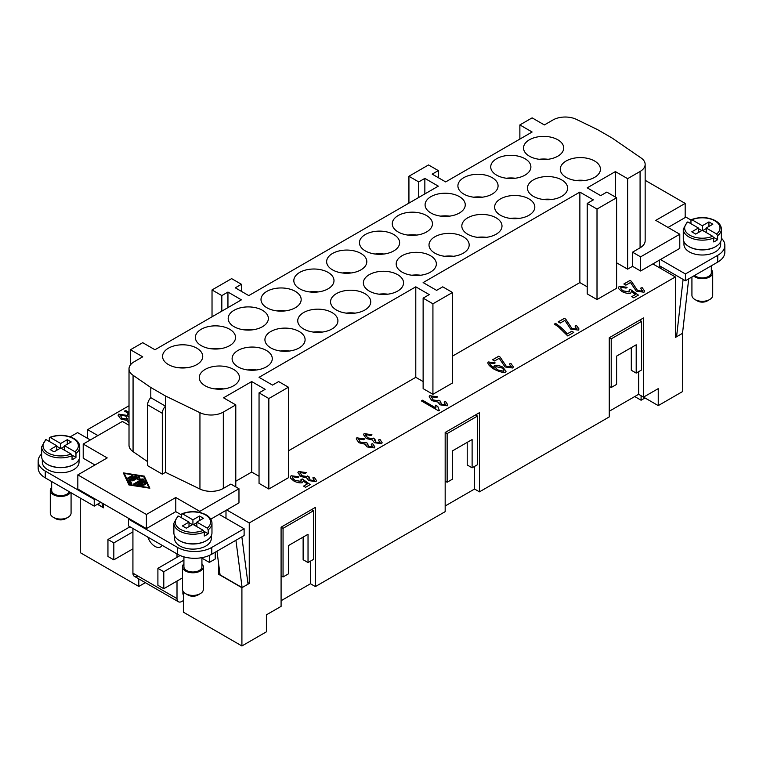 <?xml version="1.0" encoding="UTF-8"?>
<svg xmlns="http://www.w3.org/2000/svg" width="763" height="763" viewBox="0 0 763 763"><rect width="100%" height="100%" fill="white"/><g stroke="black" fill="none" stroke-linecap="round" stroke-linejoin="round"><path stroke-width="1.14" d="M71.073 492.755L71.073 513.06A10.386 5.999 180 0 1 68.031 517.304L65.58 518.716A6.924 3.996 180 0 1 55.785 518.716L53.334 517.304A10.386 5.999 180 0 1 50.291 513.06L50.291 490.437A10.386 5.999 180 0 1 51.674 487.443M65.58 518.716L68.031 517.304A10.386 5.999 180 0 1 53.334 517.304M70.482 492.421A10.386 5.999 180 0 1 68.031 494.682A10.386 5.999 180 0 1 56.7 495.979A10.386 5.999 180 0 1 50.291 490.437M73.897 464.419A18.36 10.596 180 0 1 73.658 464.562A18.36 10.596 180 0 1 47.459 464.419M79.037 459.44L79.037 462.159A18.36 10.596 180 0 1 73.658 469.646A18.36 10.596 180 0 1 53.658 471.944A18.36 10.596 180 0 1 42.327 462.159L42.327 459.44M69.376 491.782A9.003 5.198 180 0 1 67.049 494.109A9.003 5.198 180 0 1 57.235 495.235A9.003 5.198 180 0 1 51.674 490.437L51.674 481.558M49.309 441.453L49.309 438.057L50.301 437.504L60.678 443.494L67.297 439.679L71.207 441.939L64.597 445.754L74.974 451.744L75.966 453.451L75.966 457.409L71.913 455.072M75.966 457.409A19.046 10.997 180 0 1 74.145 458.62A19.046 10.997 180 0 1 72.046 459.669L72.046 455.711L71.054 454.004L60.678 448.015L54.068 451.839L50.148 449.569L56.758 445.754L56.758 450.275M49.652 437.409C58.16 434.309 66.228 434.662 73.858 438.477C77.721 440.795 79.676 443.599 79.724 446.889L79.724 456.503A19.046 10.997 180 0 1 74.145 464.276A19.046 10.997 180 0 1 53.391 466.66A19.046 10.997 180 0 1 41.631 456.503L41.631 446.889A19.046 10.997 180 0 0 47.211 454.662A19.046 10.997 180 0 0 72.046 455.711M183.921 563.79A10.386 5.999 0 0 0 182.538 566.785L182.538 589.408A10.386 5.999 0 0 0 185.581 593.652A10.386 5.999 0 0 0 200.278 593.652L200.278 593.652A10.386 5.999 0 0 0 203.32 589.408L203.32 566.785A10.386 5.999 0 0 0 201.928 563.79M200.278 593.652L197.827 595.064A6.924 3.996 0 0 1 188.032 595.064L185.581 593.652M182.538 566.785A10.386 5.999 0 0 0 188.947 572.326A10.386 5.999 0 0 0 200.278 571.029A10.386 5.999 0 0 0 203.32 566.785M179.706 540.767A18.36 10.596 0 0 0 205.905 540.91A18.36 10.596 0 0 0 206.144 540.767M211.284 535.788L211.284 538.506A18.36 10.596 180 0 1 205.905 546.003A18.36 10.596 180 0 1 185.905 548.301A18.36 10.596 180 0 1 174.574 538.506L174.574 535.788M181.556 517.81L181.556 514.415L182.548 513.852L192.925 519.841L199.534 516.026L199.534 520.547M199.534 516.026L203.454 518.287L196.844 522.102L207.221 528.101L208.213 529.799L208.213 533.757A19.046 10.997 180 0 1 206.392 534.977A19.046 10.997 180 0 1 204.293 536.017L204.293 532.059L203.301 530.361L192.925 524.372L186.315 528.187L182.395 525.926L189.005 522.102L189.005 526.632M177.874 516.084L173.878 523.237L173.878 532.851A19.046 10.997 0 0 0 185.638 543.018A19.046 10.997 0 0 0 206.392 540.633A19.046 10.997 0 0 0 211.971 532.851L211.971 523.237A19.046 10.997 0 0 1 208.213 529.799M183.921 556.856L183.921 566.785A9.003 5.198 0 0 0 189.482 571.592A9.003 5.198 0 0 0 199.296 570.466A9.003 5.198 0 0 0 201.928 566.785L201.928 557.658M711.326 269.701A10.386 5.999 180 0 1 712.709 272.687L712.709 295.31A10.386 5.999 180 0 1 709.666 299.554L709.666 299.554A10.386 5.999 180 0 1 694.969 299.554A10.386 5.999 180 0 1 691.927 295.31L691.927 276.998M707.215 300.965L709.666 299.554L707.215 300.965A6.924 3.996 180 0 1 697.42 300.965L694.969 299.554M712.709 272.687A10.386 5.999 180 0 1 709.666 276.931A10.386 5.999 180 0 1 693.653 275.996M715.541 246.678A18.36 10.596 180 0 1 715.303 246.811A18.36 10.596 180 0 1 689.103 246.678M720.673 241.699L720.673 244.408A18.36 10.596 180 0 1 715.303 251.904A18.36 10.596 180 0 1 695.293 254.203A18.36 10.596 180 0 1 683.963 244.408L683.963 241.699M711.326 265.791L711.326 272.687A9.003 5.198 180 0 1 708.684 276.368A9.003 5.198 180 0 1 694.654 275.424M690.954 223.712L690.954 220.316L691.946 219.754L702.322 225.753L702.322 230.273L695.703 234.088L691.793 231.828L698.403 228.013L688.026 222.023L687.034 222.577M690.954 220.316L691.946 219.754A17.663 10.196 180 0 1 714.807 220.803A17.663 10.196 180 0 1 716.619 234.003L717.601 235.7L717.601 239.668A19.046 10.997 180 0 1 715.789 240.879A19.046 10.997 180 0 1 713.691 241.928L713.691 237.97L712.699 236.263L702.322 230.273M691.288 219.658C699.795 216.558 707.873 216.921 715.503 220.726C719.356 223.054 721.312 225.858 721.369 229.138L721.369 238.752A19.046 10.997 180 0 1 715.789 246.535A19.046 10.997 180 0 1 695.026 248.919A19.046 10.997 180 0 1 683.276 238.752L683.276 229.138A19.046 10.997 180 0 0 688.855 236.921A19.046 10.997 180 0 0 713.691 237.97M548.063 159.295A20.086 11.598 0 0 0 539.193 159.295M529.417 156.186A20.086 11.598 180 0 1 523.532 147.984A20.086 11.598 180 0 1 535.941 137.264A20.086 11.598 180 0 1 557.829 139.782A20.086 11.598 180 0 1 563.714 147.984A20.086 11.598 180 0 1 551.315 158.694A20.086 11.598 180 0 1 529.417 156.186M223.807 388.911A20.086 11.598 0 0 0 214.937 388.911M205.171 385.801A20.086 11.598 180 0 1 199.286 377.599A20.086 11.598 180 0 1 211.685 366.889A20.086 11.598 180 0 1 233.583 369.406A20.086 11.598 180 0 1 239.468 377.599A20.086 11.598 180 0 1 227.059 388.319A20.086 11.598 180 0 1 205.171 385.801M515.244 178.237A20.086 11.598 0 0 0 506.374 178.237M496.608 175.128A20.086 11.598 180 0 1 490.723 166.925A20.086 11.598 180 0 1 503.122 156.215A20.086 11.598 180 0 1 525.011 158.723A20.086 11.598 180 0 1 530.895 166.925A20.086 11.598 180 0 1 518.497 177.645A20.086 11.598 180 0 1 496.608 175.128M482.426 197.188A20.086 11.598 0 0 0 473.556 197.188M463.79 194.079A20.086 11.598 180 0 1 457.905 185.876A20.086 11.598 180 0 1 470.304 175.156A20.086 11.598 180 0 1 492.192 177.674A20.086 11.598 180 0 1 498.077 185.876A20.086 11.598 180 0 1 485.678 196.587A20.086 11.598 180 0 1 463.79 194.079M449.607 216.129A20.086 11.598 0 0 0 440.737 216.129M430.971 213.02A20.086 11.598 180 0 1 425.086 204.818A20.086 11.598 180 0 1 437.485 194.107A20.086 11.598 180 0 1 459.383 196.616A20.086 11.598 180 0 1 465.258 204.818A20.086 11.598 180 0 1 452.86 215.538A20.086 11.598 180 0 1 430.971 213.02M416.789 235.08A20.086 11.598 0 0 0 407.919 235.08M398.152 231.971A20.086 11.598 180 0 1 392.268 223.769A20.086 11.598 180 0 1 404.667 213.049A20.086 11.598 180 0 1 426.565 215.567A20.086 11.598 180 0 1 432.449 223.769A20.086 11.598 180 0 1 420.041 234.479A20.086 11.598 180 0 1 398.152 231.971M383.97 254.022A20.086 11.598 0 0 0 375.11 254.022M365.334 250.913A20.086 11.598 180 0 1 359.449 242.71A20.086 11.598 180 0 1 371.858 232A20.086 11.598 180 0 1 393.746 234.518A20.086 11.598 180 0 1 399.631 242.71A20.086 11.598 180 0 1 387.232 253.43A20.086 11.598 180 0 1 365.334 250.913M351.161 272.973A20.086 11.598 0 0 0 342.291 272.973M332.515 269.864A20.086 11.598 180 0 1 326.64 261.661A20.086 11.598 180 0 1 339.039 250.951A20.086 11.598 180 0 1 360.928 253.459A20.086 11.598 180 0 1 366.812 261.661A20.086 11.598 180 0 1 354.413 272.372A20.086 11.598 180 0 1 332.515 269.864M318.343 291.914A20.086 11.598 0 0 0 309.473 291.914M299.706 288.805A20.086 11.598 180 0 1 293.822 280.603A20.086 11.598 180 0 1 306.221 269.892A20.086 11.598 180 0 1 328.109 272.41A20.086 11.598 180 0 1 333.994 280.603A20.086 11.598 180 0 1 321.595 291.323A20.086 11.598 180 0 1 299.706 288.805M285.524 310.865A20.086 11.598 0 0 0 276.654 310.865M266.888 307.756A20.086 11.598 180 0 1 261.003 299.554A20.086 11.598 180 0 1 273.402 288.843A20.086 11.598 180 0 1 295.291 291.352A20.086 11.598 180 0 1 301.175 299.554A20.086 11.598 180 0 1 288.776 310.264A20.086 11.598 180 0 1 266.888 307.756M252.706 329.816A20.086 11.598 0 0 0 243.836 329.816M234.069 326.698A20.086 11.598 180 0 1 228.185 318.505A20.086 11.598 180 0 1 240.583 307.785A20.086 11.598 180 0 1 262.482 310.303A20.086 11.598 180 0 1 268.366 318.505A20.086 11.598 180 0 1 255.958 329.215A20.086 11.598 180 0 1 234.069 326.698M219.887 348.758A20.086 11.598 0 0 0 211.027 348.758M201.251 345.649A20.086 11.598 180 0 1 195.366 337.446A20.086 11.598 180 0 1 207.774 326.736A20.086 11.598 180 0 1 229.663 329.244A20.086 11.598 180 0 1 235.548 337.446A20.086 11.598 180 0 1 223.149 348.166A20.086 11.598 180 0 1 201.251 345.649M187.078 367.709A20.086 11.598 0 0 0 178.208 367.709M168.432 364.59A20.086 11.598 180 0 1 162.557 356.397A20.086 11.598 180 0 1 174.956 345.677A20.086 11.598 180 0 1 196.844 348.195A20.086 11.598 180 0 1 202.729 356.397A20.086 11.598 180 0 1 190.33 367.108A20.086 11.598 180 0 1 168.432 364.59M584.792 180.497A20.086 11.598 0 0 0 575.922 180.497M566.156 177.388A20.086 11.598 180 0 1 560.271 169.186A20.086 11.598 180 0 1 572.67 158.475A20.086 11.598 180 0 1 594.568 160.993A20.086 11.598 180 0 1 600.443 169.186A20.086 11.598 180 0 1 588.044 179.906A20.086 11.598 180 0 1 566.156 177.388M551.973 199.448A20.086 11.598 0 0 0 543.113 199.448M533.337 196.339A20.086 11.598 180 0 1 527.452 188.137A20.086 11.598 180 0 1 539.851 177.426A20.086 11.598 180 0 1 561.749 179.934A20.086 11.598 180 0 1 567.634 188.137A20.086 11.598 180 0 1 555.226 198.847A20.086 11.598 180 0 1 533.337 196.339M519.164 218.399A20.086 11.598 0 0 0 510.294 218.399M500.518 215.28A20.086 11.598 180 0 1 494.634 207.088A20.086 11.598 180 0 1 507.042 196.368A20.086 11.598 180 0 1 528.931 198.885A20.086 11.598 180 0 1 534.815 207.088A20.086 11.598 180 0 1 522.417 217.798A20.086 11.598 180 0 1 500.518 215.28M486.346 237.341A20.086 11.598 0 0 0 477.476 237.341M467.709 234.231A20.086 11.598 180 0 1 461.825 226.029A20.086 11.598 180 0 1 474.224 215.319A20.086 11.598 180 0 1 496.112 217.827A20.086 11.598 180 0 1 501.997 226.029A20.086 11.598 180 0 1 489.598 236.749A20.086 11.598 180 0 1 467.709 234.231M453.527 256.292A20.086 11.598 0 0 0 444.657 256.292M434.891 253.173A20.086 11.598 180 0 1 429.006 244.98A20.086 11.598 180 0 1 441.405 234.26A20.086 11.598 180 0 1 463.294 236.778A20.086 11.598 180 0 1 469.178 244.98A20.086 11.598 180 0 1 456.779 255.691A20.086 11.598 180 0 1 434.891 253.173M420.709 275.233A20.086 11.598 0 0 0 411.839 275.233M402.072 272.124A20.086 11.598 180 0 1 396.188 263.922A20.086 11.598 180 0 1 408.587 253.211A20.086 11.598 180 0 1 430.485 255.719A20.086 11.598 180 0 1 436.36 263.922A20.086 11.598 180 0 1 423.961 274.642A20.086 11.598 180 0 1 402.072 272.124M387.89 294.184A20.086 11.598 0 0 0 379.03 294.184M369.254 291.075A20.086 11.598 180 0 1 363.369 282.873A20.086 11.598 180 0 1 375.768 272.153A20.086 11.598 180 0 1 397.666 274.67A20.086 11.598 180 0 1 403.551 282.873A20.086 11.598 180 0 1 391.142 293.583A20.086 11.598 180 0 1 369.254 291.075M355.081 313.126A20.086 11.598 0 0 0 346.211 313.126M336.435 310.016A20.086 11.598 180 0 1 330.551 301.814A20.086 11.598 180 0 1 342.959 291.104A20.086 11.598 180 0 1 364.848 293.612A20.086 11.598 180 0 1 370.732 301.814A20.086 11.598 180 0 1 358.333 312.534A20.086 11.598 180 0 1 336.435 310.016M322.263 332.077A20.086 11.598 0 0 0 313.393 332.077M303.617 328.967A20.086 11.598 180 0 1 297.742 320.765A20.086 11.598 180 0 1 310.14 310.045A20.086 11.598 180 0 1 332.029 312.563A20.086 11.598 180 0 1 337.914 320.765A20.086 11.598 180 0 1 325.515 331.476A20.086 11.598 180 0 1 303.617 328.967M289.444 351.018A20.086 11.598 0 0 0 280.574 351.018M270.808 347.909A20.086 11.598 180 0 1 264.923 339.707A20.086 11.598 180 0 1 277.322 328.996A20.086 11.598 180 0 1 299.21 331.504A20.086 11.598 180 0 1 305.095 339.707A20.086 11.598 180 0 1 292.696 350.427A20.086 11.598 180 0 1 270.808 347.909M256.626 369.969A20.086 11.598 0 0 0 247.756 369.969M237.989 366.86A20.086 11.598 180 0 1 232.105 358.658A20.086 11.598 180 0 1 244.503 347.938A20.086 11.598 180 0 1 266.392 350.455A20.086 11.598 180 0 1 272.277 358.658A20.086 11.598 180 0 1 259.878 369.368A20.086 11.598 180 0 1 237.989 366.86M183.378 600.576L181.909 601.425A6.924 3.996 -60 0 1 178.447 601.769L134.364 576.323A6.924 3.996 120 0 0 137.826 575.979M178.447 601.769A6.924 3.996 -60 0 1 177.006 598.602L132.924 573.147A6.924 3.996 120 0 0 134.364 576.323L178.447 601.769M682.542 333.097L682.732 391.467L658.24 405.601L641.092 395.701L641.092 400.232L645.012 397.962M634.73 396.55L641.092 400.232M283.054 528.33L283.054 576.971L288.433 573.862L288.433 545.583L308.033 534.272L308.033 562.55L313.421 559.432L313.421 510.8L283.054 528.33L281.089 527.195L281.089 606.375L266.392 614.864L266.392 631.831L241.909 645.965L183.378 612.174L183.378 592.384L182.882 592.098M281.089 527.195L315.377 507.405L315.377 586.585L445.172 511.649L445.172 432.468L479.46 412.669L479.46 491.849L609.255 416.913L609.255 337.732L643.543 317.933L643.543 397.113L658.24 388.634L658.24 405.601M643.543 397.113L638.65 394.29L609.255 411.257M479.46 491.849L474.567 489.026L445.172 505.993M315.377 586.585L310.474 583.752L281.089 600.719M642.293 291.256L640.701 288.156L642.112 287.594L644.63 291.084L644.01 292.219L636.313 291.17L630.486 282.491L625.87 285.162L623.848 283.989L630.076 280.393L631.411 281.309L637.553 290.512L642.293 291.199L642.627 290.589L642.293 291.256L637.553 290.569L631.411 281.366L630.076 280.45L623.896 284.017M644.63 291.113L642.112 287.651L640.758 288.185M576.656 329.149L575.064 326.049L576.475 325.486L578.993 328.977L578.373 330.112L570.676 329.063L564.849 320.384L560.233 323.054L558.211 321.881L564.448 318.285L565.774 319.201L571.916 328.405L576.656 329.091L576.99 328.481L576.656 329.149L571.916 328.462L565.774 319.258L564.448 318.343L558.258 321.91M578.993 329.006L576.475 325.543L575.121 326.078M511.029 367.041L509.436 363.941L510.848 363.379L513.356 366.879L512.736 368.004L505.039 366.955L499.212 358.286L494.605 360.947L492.574 359.774L498.811 356.178L500.146 357.094L506.289 366.297L511.029 366.984L511.363 366.374L511.029 367.041L506.289 366.354L500.146 357.151L498.811 356.235L492.631 359.802M513.356 366.908L510.848 363.436L509.493 363.97M437.552 396.846L429.731 395.787L429.168 396.827L429.731 395.73L437.552 396.789L436.674 397.618L431.467 396.731L431.162 397.323M431.467 396.731L433.107 399.917L438.286 400.775L438.859 400.174L440.575 401.309L441.3 404.161L445.525 404.819L444.123 402.053L445.659 401.605L447.776 404.829L447.271 405.802L440.079 404.829L437.895 402.072L431.925 400.651L429.168 396.798M447.776 404.857L445.659 401.662L444.18 402.091M445.792 404.342L445.525 404.876L441.3 404.218L440.365 401.462M445.525 404.876L445.792 404.371M440.365 401.405L439.955 402.244M440.518 401.328L438.859 400.232L438.286 400.833L433.107 399.974L431.467 396.789M371.924 434.738L364.094 433.68L363.541 434.719M365.83 434.624L367.48 437.809L372.649 438.668L373.231 438.067L374.938 439.202L375.673 442.054L379.888 442.712L378.496 439.946L380.022 439.498L382.139 442.721L381.643 443.694L374.442 442.721L372.258 439.965L366.288 438.544L363.541 434.691L364.094 433.622L371.924 434.691L371.047 435.511L365.83 434.624L365.525 435.244M382.139 442.75L380.022 439.555L378.553 439.984M379.888 442.769L380.155 442.206L379.888 442.769L375.673 442.111L374.728 439.354M374.318 440.165L374.728 439.297M374.881 439.221L373.231 438.124L372.649 438.725L367.48 437.867L365.83 434.681M306.287 472.64L298.457 471.572L297.904 472.612M300.202 472.516L301.843 475.702L307.022 476.56L307.594 475.959L309.301 477.094L310.036 479.946L314.261 480.604L312.859 477.838L314.385 477.39L316.511 480.623L316.006 481.587L308.805 480.614L306.631 477.857L300.66 476.436L297.904 472.583L298.457 471.515L306.287 472.583L305.41 473.403L300.202 472.516L299.897 473.136M316.511 480.642L314.385 477.447L312.916 477.876M314.261 480.661L314.518 480.099L314.261 480.661L310.036 480.003L309.101 477.247M308.681 478L309.101 477.19M309.253 477.123L307.594 476.017L307.022 476.617L301.843 475.759L300.202 472.574M129.014 415.186L127.316 414.204L128.585 413.479L124.483 411.104L125.628 410.446L124.531 411.133M128.585 413.479L127.364 414.233M129.014 412.449L125.628 410.494M125.628 410.446L129.014 412.392M129.014 420.165L129.014 421.462M128.775 420.651L129.014 421.405M120.049 415.778L120.363 415.139L121.908 418.219L127.354 419.135L127.669 418.534M120.363 415.196L121.908 418.277L127.354 419.192L127.669 418.591M127.354 419.192L125.8 416.064L120.363 415.139M129.014 417.227L127.001 415.444L118.656 414.195L118.084 415.244M129.014 423.255L126.916 420.442L120.745 418.925L118.084 415.225L118.656 414.137L127.001 415.387L129.014 417.17M298.934 476.827L291.132 475.807L290.236 477.075L291.132 475.75L298.934 476.77L297.894 477.571L292.858 476.741L292.572 477.285M292.858 476.741C292.219 477.628 292.954 478.821 295.062 480.309L300.956 481.405L300.994 479.45L302.339 478.973L310.236 484.591L305.572 487.28L303.56 486.117L307.308 483.952L303.207 481.014L302.501 482.655C300.279 483.208 297.465 482.702 294.032 481.138L290.741 478.372L290.236 477.047M307.308 483.952L303.607 486.145M310.188 484.61L302.339 479.03L301.032 479.498M301.366 480.585L300.956 481.463L295.062 480.366C292.954 478.878 292.219 477.686 292.858 476.799M364.619 438.963L356.788 437.895L356.235 438.935L356.788 437.838L364.619 438.906L363.741 439.726L358.524 438.839L358.228 439.431M358.524 438.839L360.174 442.025L365.343 442.883L365.925 442.282L367.632 443.417L368.367 446.269L372.582 446.927L371.19 444.161L372.716 443.713L374.843 446.946L374.337 447.91L367.137 446.937L364.952 444.18L358.982 442.759L356.235 438.906M374.843 446.975L372.716 443.77L371.247 444.2M372.849 446.45L372.582 446.984L368.367 446.326L367.423 443.57M372.582 446.984L372.849 446.479M367.423 443.513L367.013 444.352M367.585 443.446L365.925 442.34L365.343 442.941L360.174 442.082L358.524 438.897M437.733 406.345L439.316 410.399L438.572 410.828L421.367 400.89L422.511 400.222L435.921 407.967L435.702 405.163L437.724 406.612M439.316 410.446L437.733 406.402L435.702 405.22L435.616 406.011M435.616 405.983L435.702 405.22M435.921 407.967L422.511 400.279L421.414 400.918M495.931 366.745C495.311 367.556 495.988 368.643 497.962 370.026L503.714 371.266L503.952 370.732L503.714 371.209C504.276 370.36 503.542 369.197 501.501 367.737L495.931 366.688L495.664 367.241M495.931 366.688C495.311 367.499 495.988 368.586 497.962 369.979L503.714 371.266M495.139 362.94L488.244 362.005L487.805 362.806M489.941 362.959C489.312 364.037 490.647 365.668 493.947 367.823L494.367 365.458C496.484 364.933 499.279 365.477 502.76 367.089L506.05 371.257L505.592 372.134C503.256 372.84 499.412 371.867 494.081 369.216C488.997 365.887 487.052 363.465 488.244 361.948L495.139 362.883L494.214 363.627L489.941 362.959L489.674 363.503M487.805 362.778L488.244 362.005M506.05 371.285L502.76 367.146C499.279 365.534 496.484 364.991 494.367 365.515L493.861 366.602M494.376 368.062L493.947 367.88C490.647 365.715 489.312 364.094 489.941 363.016M571.802 331.237L573.824 332.401L567.739 335.92L558.669 327.06L554.396 324.084L555.588 323.398C560.328 326.631 564.191 330.131 567.186 333.898L571.802 331.237L567.186 333.956C564.191 330.188 560.328 326.688 555.588 323.455L554.443 324.113M573.776 332.43L571.802 331.295M627.1 287.355L619.298 286.335L618.402 287.613L619.298 286.278L627.1 287.298L626.07 288.109L621.025 287.279L620.739 287.842M621.025 287.279C620.386 288.166 621.12 289.358 623.228 290.846L629.122 291.943L629.16 289.988L630.505 289.511L638.402 295.119L633.738 297.818L631.726 296.654L635.474 294.489L631.373 291.552L630.667 293.192C628.454 293.745 625.631 293.24 622.198 291.666L618.907 288.91L618.402 287.584M635.474 294.489L631.774 296.683M638.354 295.147L630.505 289.568L629.198 290.026M629.532 291.084L629.122 292L623.228 290.903C621.12 289.415 620.386 288.223 621.025 287.336M87.621 438.401L87.621 429.636L129.014 405.735M87.621 429.636L97.902 435.578M682.732 333.212L675.379 337.446L675.379 276.931L652.851 263.922L640.605 270.999L632.527 266.325L627.625 269.158L616.609 262.796M616.609 197.751L616.609 288.242L597.009 299.554L587.214 293.898L587.214 203.406L593.337 199.868L579.87 192.095L423.131 282.587L436.598 290.36L442.721 286.831L452.526 292.487L432.926 303.798L423.131 298.142L429.254 294.604L415.787 286.831L259.048 377.323L272.515 385.096L278.638 381.557L288.433 387.213L268.843 398.524L259.048 392.869L265.171 389.34L251.704 381.557L223.54 397.819L235.786 404.895L223.321 412.087A17.32 9.995 180 0 1 199.944 412.678L165.495 395.987L150.807 387.499L133.067 375.301A17.32 9.995 180 0 1 129.014 368.872A17.32 9.995 180 0 1 134.088 361.805L142.719 356.817L130.473 349.75L142.719 342.682L154.965 349.75L241.413 299.84L227.946 292.057L221.823 295.596L212.028 289.94L231.618 278.629L241.413 284.284L235.29 287.823L248.767 295.596L438.315 186.153L424.848 178.38L418.725 181.918L408.93 176.263L428.52 164.951L438.315 170.607L432.192 174.136L445.668 181.918L532.116 132.009L519.87 124.932L532.116 117.864L544.362 124.932L552.994 119.953A17.32 9.995 180 0 1 576.37 119.362L597.505 129.605L612.193 138.084L641.101 157.97A17.32 9.995 180 0 1 645.155 164.398A17.32 9.995 180 0 1 640.081 171.475L627.625 178.666L615.379 171.589L587.214 187.851L600.691 195.633L606.804 192.095L616.609 197.751L597.009 209.062L587.214 203.406M587.214 286.831L579.87 282.587L452.526 356.111M452.526 292.487L452.526 382.978L432.926 394.29L423.131 388.634L423.131 298.142M423.131 381.567L415.787 377.323L288.433 450.847M288.433 387.213L288.433 477.714L268.843 489.016L259.048 483.361L259.048 392.869M259.048 476.293L251.704 472.059L235.786 481.243M162.309 413.298A6.924 3.996 -60 0 1 165.495 406.164L150.807 397.676A6.924 3.996 120 0 0 147.621 404.819L162.309 413.298L162.309 474.176L165.495 472.335L199.944 489.026A17.32 9.995 0 0 0 223.321 488.434L230.884 484.076L238.972 488.74L238.972 502.874L226.725 509.951L249.253 522.951L249.253 583.476L241.909 587.71L218.638 574.281L218.638 563.924M675.379 276.931L249.253 522.951M132.924 573.147L132.924 528.473M177.006 581.072L177.006 598.602M177.006 553.919L177.006 557.314L157.903 568.34L163.787 571.735L163.787 588.702L157.903 585.307L157.903 568.34M209.339 555.435L209.339 562.407L201.928 558.135M162.118 545.326A11.226 6.476 60 0 1 160.573 546.957A11.226 6.476 60 0 1 147.812 537.066M165.495 472.335L165.495 395.987M313.421 510.8L311.457 509.665M283.054 576.971L281.089 575.836M303.13 537.095L303.13 559.718L308.033 562.55M310.474 583.752L310.474 561.129M241.909 645.965L241.909 587.71M145.342 582.665L138.799 586.442L80.268 552.65L80.268 498.067M611.22 338.867L611.22 387.499L616.609 384.39L616.609 356.111L636.199 344.8L636.199 373.078L641.588 369.969L641.588 321.328L611.22 338.867L609.255 337.732M641.588 321.328L639.623 320.202M636.199 373.078L631.297 370.255L631.297 347.632M611.22 387.499L609.255 386.374M638.65 371.667L638.65 394.29M474.567 466.403L474.567 489.026M472.116 467.814L477.504 464.705L477.504 416.064L447.137 433.594L447.137 482.235L452.526 479.126L452.526 450.847L472.116 439.536L472.116 467.814L467.214 464.982L467.214 442.359M447.137 482.235L445.172 481.1M447.137 433.594L445.172 432.468M477.504 416.064L475.54 414.929M144.255 484.362L143.234 484.953L140.678 483.484L138.895 484.515L142.519 485.077L143.053 485.478L142.147 485.878L136.787 484.724L143.349 480.766L144.55 480.948L145.876 483.847L144.455 483.952L143.482 481.863L141.699 482.893L144.255 484.953M143.473 485.049L141.699 484.028L141.699 482.893M145.542 484.2L144.55 482.082L143.349 481.901L137.655 485.182M138.895 484.515L138.895 485.373M132.209 476.589L128.747 478.544M131.961 475.549L132.981 476.141L128.985 478.449L127.755 478.153L131.961 475.549L131.961 476.684M124.35 473.47L129.538 484.61L148.842 487.605L143.663 476.465L124.35 473.47L129.185 484.991M128.947 484.953L123.329 472.879L144.245 476.122L149.863 488.196L128.947 484.953M149.3 488.11L144.007 477.218M144.245 476.122L144.245 477.247M128.642 480.118L135.185 476.055L136.415 476.35L130.149 480.137L131.789 483.732L130.368 483.837L128.642 480.118M131.455 484.085L130.149 480.137M135.423 477.094L128.947 480.785M138.055 477.924L133.067 480.804L131.837 480.509L138.399 476.551L139.629 476.846L139.381 478.935L143.711 479.202L134.793 484.524L133.773 483.933L141.117 479.698L137.826 479.832L138.055 477.924L137.96 479.822M141.117 479.698L141.117 480.824L134.555 484.619M142.757 479.927L141.117 479.994M139.381 478.935L139.381 479.765M139.524 477.752L138.399 477.686L132.829 480.9M147.621 404.819L147.621 465.688L162.309 474.176M129.014 368.872L129.014 445.22A17.32 9.995 0 0 0 133.067 451.648L147.621 461.663M238.972 488.74L199.782 511.363L175.786 497.505L146.391 514.472L77.826 474.882L107.211 457.914L83.215 444.056L122.395 421.434L129.014 425.258M632.527 266.325L632.527 252.191L640.081 247.822A17.32 9.995 0 0 0 645.155 240.755L645.155 164.398M632.527 252.191L640.605 256.854L679.785 234.231L655.789 220.373L685.174 203.406L645.155 180.306M640.605 270.999L640.605 256.854M652.851 263.922L679.785 248.376L679.785 234.231M685.174 203.406L685.174 217.55L668.035 227.441M660.443 259.544L685.422 273.965L717.745 255.3A24.244 14.001 0 0 0 724.85 245.4A24.244 14.001 0 0 0 721.369 238.18M690.982 220.049L685.174 216.702M627.625 269.158L627.625 178.666M181.556 514.977L175.786 511.639L175.786 497.505M199.782 512.412L199.782 511.363M175.786 511.639L146.391 528.606L146.391 514.472M146.391 528.606L77.826 489.016L77.826 474.882M94.965 464.982L83.215 458.201L83.215 444.056M226.725 509.951L210.779 519.155M70.244 436.837L77.578 432.602L90.311 439.955M94.965 498.916L94.23 499.345L45.255 471.067A24.244 14.001 180 0 1 38.15 461.167A24.244 14.001 180 0 1 41.631 453.937M130.473 364.857L130.473 349.75M268.843 489.016L268.843 398.524M251.704 472.059L251.704 381.557M227.946 307.613L227.946 292.057M221.823 311.151L221.823 295.596M212.028 316.807L212.028 289.94M241.413 291.352L241.413 284.284M424.848 193.936L424.848 178.38M418.725 197.464L418.725 181.918M408.93 203.12L408.93 176.263M438.315 177.674L438.315 170.607M432.926 394.29L432.926 303.798M415.787 377.323L415.787 286.831M597.009 299.554L597.009 209.062M579.87 282.587L579.87 192.095M615.379 197.045L615.379 171.589M235.786 486.899L235.786 404.895M150.807 397.676L150.807 387.499M519.87 139.076L519.87 124.932M698.403 228.013L698.403 232.534M701.826 230.56L698.403 228.576M717.601 239.668L713.558 237.322M706.242 228.576L702.809 230.56M702.322 225.753L708.932 221.928L708.932 226.458M708.932 221.928L712.852 224.188L706.242 228.013L706.242 232.534M706.242 228.013L716.619 234.003M661.054 266.678L660.844 268.538M688.703 278.857L682.513 333.326L676.571 336.75L675.379 336.063M676.571 336.75L683.095 279.411M685.422 273.965L685.422 280.746L659.461 265.762M724.85 245.4L724.85 252.191A24.244 14.001 180 0 1 717.745 262.091L685.422 280.746M192.925 519.841L192.925 524.372M193.421 524.648L196.844 522.674M196.844 522.102L196.844 526.632M204.16 531.42L208.213 533.757M189.005 522.102L178.628 516.112L177.636 516.675M181.556 514.415L182.548 513.852A17.663 10.196 0 0 1 205.419 514.891A17.663 10.196 0 0 1 207.221 528.101M189.005 522.674L192.438 524.648M64.597 445.754L64.597 450.275M64.597 446.317L61.174 448.301M60.191 448.301L56.758 446.317M67.297 439.679L67.297 444.2M60.678 443.494L60.678 448.015M49.309 438.057L50.301 437.504A17.663 10.196 180 0 1 73.172 438.544A17.663 10.196 180 0 1 74.974 451.744M56.758 445.754L46.381 439.765L45.398 440.327M182.538 577.877L163.787 588.702M183.921 560.109L163.787 571.735M177.006 557.314L180.125 555.512M132.924 531.868L113.821 542.894L113.821 559.861L107.945 556.465L107.945 539.498L113.821 542.894M132.924 548.835L113.821 559.861M129.987 526.775L107.945 539.498M183.378 593.795L182.882 594.081L182.882 590.953M241.852 536.837L248.051 584.162L242.109 587.586L220.068 574.863L216.978 551.201M235.92 540.271L242.109 587.586M103.539 506.422L102.528 507.004L102.004 502.979M102.528 507.004L97.626 504.171M215.214 552.221L215.214 559.012L209.339 562.407M211.78 554.205L244.112 535.54L244.112 528.749L211.78 547.414A24.244 14.001 180 0 1 177.493 547.414L128.518 519.136L128.518 525.926L177.493 554.205A24.244 14.001 0 0 0 211.78 554.205L211.78 547.414M128.518 519.136L129.252 518.716M219.134 514.329L244.112 528.749M94.23 499.345L94.23 506.127L100.84 502.312M38.15 461.167L38.15 467.957A24.244 14.001 0 0 0 45.255 477.848L94.23 506.127M659.461 260.107L659.461 267.746M103.539 503.866L103.539 507.824L97.416 504.295M249.253 583.476L247.851 582.665M225.991 510.371L225.991 518.287M219.897 573.557L218.638 574.281M138.799 586.442L138.799 578.888M79.724 446.889A19.046 10.997 180 0 1 75.966 453.451M71.054 454.004A17.663 10.196 180 0 1 48.193 452.964A17.663 10.196 180 0 1 46.381 439.765M173.878 523.237A19.046 10.997 0 0 0 179.458 531.01A19.046 10.997 0 0 0 204.293 532.059M178.628 516.112A17.663 10.196 0 0 0 180.44 529.322A17.663 10.196 0 0 0 203.301 530.361M712.699 236.263A17.663 10.196 180 0 1 689.828 235.223A17.663 10.196 180 0 1 688.026 222.023M721.369 229.138A19.046 10.997 180 0 1 717.601 235.7M144.55 480.948L144.55 482.082M143.349 480.766L143.349 481.901M136.997 484.429L136.997 485.02M142.519 485.077L142.519 485.878M127.965 477.857L127.965 478.449M128.833 479.717L128.833 480.528M135.185 476.055L135.185 477.18M133.773 483.933L133.773 484.524M142.939 478.782L142.939 479.822M138.399 476.551L138.399 477.686M132.047 480.223L132.047 480.804M640.081 247.822L640.081 171.475M133.067 451.648L133.067 375.301M223.321 488.434L223.321 412.087M199.944 489.026L199.944 412.678M717.745 255.3L717.745 262.091M177.493 547.414L177.493 554.205M45.255 471.067L45.255 477.848M181.899 513.757C190.407 510.666 198.475 511.019 206.105 514.825C209.959 517.133 211.914 519.937 211.971 523.237M687.263 221.985L683.276 229.138M45.627 439.726L41.631 446.889"/></g></svg>
